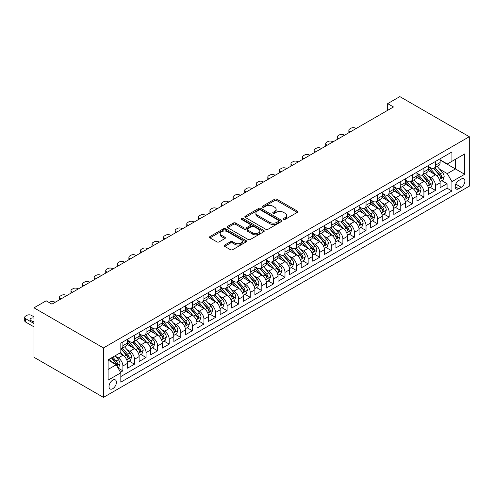 <?xml version="1.0" encoding="UTF-8"?>
<svg xmlns="http://www.w3.org/2000/svg" width="494" height="494" viewBox="0 0 494 494"><rect width="100%" height="100%" fill="white"/><g stroke="black" fill="none" stroke-linecap="round" stroke-linejoin="round"><path stroke-width="0.74" d="M283.63 219.348A1.124 0.648 0 0 0 285.223 219.348L297.295 212.377A1.606 0.926 0 0 0 297.771 211.722A1.606 0.926 0 0 0 297.295 211.062L276.844 199.255A1.606 0.926 0 0 0 274.571 199.255L262.499 206.226A1.124 0.648 0 0 0 262.166 206.683A1.124 0.648 0 0 0 262.499 207.147A1.124 0.648 0 0 0 264.086 207.147L265.649 206.239A5.144 2.97 0 0 1 272.923 206.239L274.627 207.227A5.144 2.97 0 0 1 276.134 209.326A5.144 2.97 0 0 1 274.627 211.426L273.065 212.327A1.124 0.648 0 0 0 272.737 212.784A1.124 0.648 0 0 0 273.065 213.247A1.124 0.648 0 0 0 274.658 213.247L276.22 212.346A5.144 2.97 0 0 1 283.488 212.346L285.199 213.328A5.144 2.97 0 0 1 286.699 215.427A5.144 2.97 0 0 1 285.199 217.527L283.63 218.428A1.124 0.648 0 0 0 283.303 218.885A1.124 0.648 0 0 0 283.63 219.348L283.63 218.428M112.718 388.704A5.236 3.026 120 0 0 116.146 384.085A5.236 3.026 120 0 0 115.343 379.886A5.236 3.026 120 0 0 112.718 380.145A5.236 3.026 120 0 0 109.298 384.764A5.236 3.026 120 0 0 110.1 388.963A5.236 3.026 120 0 0 112.718 388.704M224.684 245.049A1.606 0.926 0 0 0 224.214 245.703A1.606 0.926 0 0 0 224.684 246.364L230.42 249.674A1.606 0.926 0 0 0 232.693 249.674L246.105 241.93A1.606 0.926 0 0 0 246.574 241.276A1.606 0.926 0 0 0 246.105 240.621L225.647 228.808A1.606 0.926 0 0 0 223.374 228.808L209.969 236.552A1.606 0.926 0 0 0 209.499 237.206A1.606 0.926 0 0 0 209.969 237.867L216.897 241.869A1.606 0.926 0 0 0 219.169 241.869L224.912 238.553A1.606 0.926 0 0 0 225.381 237.898A1.606 0.926 0 0 0 224.912 237.244L221.473 235.255A4.298 2.482 0 0 1 220.213 233.501A4.298 2.482 0 0 1 222.868 231.211A4.298 2.482 0 0 1 227.555 231.748L241.016 239.522A4.298 2.482 0 0 1 242.276 241.276A4.298 2.482 0 0 1 239.627 243.567A4.298 2.482 0 0 1 234.94 243.029L232.693 241.739A1.606 0.926 0 0 0 230.42 241.739L224.684 245.049L224.684 246.364M469.3 136.715L399.837 96.608L387.679 103.629L393.471 106.97L51.938 304.15L46.152 300.809L33.993 307.824L103.456 347.93L469.3 136.715L469.3 186.176L103.456 397.392L103.456 347.93M265.766 229.272A1.606 0.926 0 0 0 268.038 229.272L281.444 221.528A1.606 0.926 0 0 0 281.913 220.874A1.606 0.926 0 0 0 281.444 220.219L260.993 208.406A1.606 0.926 0 0 0 258.72 208.406L245.308 216.15A1.606 0.926 0 0 0 244.839 216.804A1.606 0.926 0 0 0 245.308 217.459L265.766 229.272M241.838 219.589A1.124 0.648 0 0 1 242.98 219.75L242.98 218.41L263.777 230.42A1.606 0.926 0 0 1 264.247 231.075A1.606 0.926 0 0 1 263.777 231.729L250.365 239.473A1.606 0.926 0 0 1 248.093 239.473L227.635 227.66L227.635 226.351A1.606 0.926 0 0 0 227.166 227.005A1.606 0.926 0 0 0 227.635 227.66M227.635 226.351L233.378 223.035A1.606 0.926 0 0 1 235.65 223.035L243.943 227.827A1.606 0.926 0 0 0 246.216 227.827L250.026 225.628A1.606 0.926 0 0 0 250.495 224.974A1.606 0.926 0 0 0 250.026 224.319L241.387 219.33A1.124 0.648 0 0 1 241.06 218.873A1.124 0.648 0 0 1 241.751 218.274A1.124 0.648 0 0 1 242.98 218.41M120.505 372.241L122.907 370.858L118.103 368.079M115.368 356.279L118.276 357.959A6.552 3.779 60 0 1 122.907 365.974L127.538 363.306L127.538 368.184L134.485 364.171L129.218 361.133M126.946 349.591L129.854 351.271A6.552 3.779 60 0 1 134.485 359.292L139.117 356.619L139.117 361.497L146.063 357.489L140.796 354.445M138.524 342.91L141.432 344.59A6.552 3.779 60 0 1 146.063 352.611L150.695 349.937L150.695 354.816L157.642 350.802L152.374 347.764M150.102 336.223L153.01 337.902A6.552 3.779 60 0 1 157.642 345.924L162.273 343.25L162.273 348.128L169.22 344.12L163.952 341.076M161.68 329.541L164.588 331.221A6.552 3.779 60 0 1 169.22 339.242L173.851 336.568L173.851 341.447L180.792 337.433L175.524 334.395M173.258 322.86L176.167 324.533A6.552 3.779 60 0 1 180.792 332.555L185.423 329.881L185.423 334.759L192.37 330.752L187.103 327.713M184.836 316.172L187.739 317.852A6.552 3.779 60 0 1 192.37 325.873L197.001 323.2L197.001 328.078L203.948 324.07L198.681 321.026M196.414 309.491L199.317 311.164A6.552 3.779 60 0 1 203.948 319.186L208.579 316.512L208.579 321.396L215.526 317.383L210.259 314.345M207.986 302.803L210.895 304.483A6.552 3.779 60 0 1 215.526 312.504L220.157 309.831L220.157 314.709L227.104 310.701L221.837 307.657M219.564 296.122L222.473 297.802A6.552 3.779 60 0 1 227.104 305.823L231.735 303.149L231.735 308.028L238.682 304.014L233.415 300.976M231.143 289.435L234.051 291.114A6.552 3.779 60 0 1 238.682 299.136L243.314 296.462L243.314 301.34L250.26 297.332L244.993 294.288M242.721 282.753L245.629 284.433A6.552 3.779 60 0 1 250.26 292.454L254.892 289.78L254.892 294.659L261.832 290.645L256.565 287.607M254.299 276.066L257.207 277.745A6.552 3.779 60 0 1 261.832 285.767L266.464 283.093L266.464 287.971L273.41 283.964L268.143 280.919M265.877 269.384L268.779 271.064A6.552 3.779 60 0 1 273.41 279.085L278.042 276.412L278.042 281.29L284.989 277.276L279.721 274.238M277.455 262.703L280.357 264.376A6.552 3.779 60 0 1 284.989 272.398L289.62 269.724L289.62 274.608L296.567 270.595L291.299 267.557M289.027 256.016L291.935 257.695A6.552 3.779 60 0 1 296.567 265.716L301.198 263.043L301.198 267.921L308.145 263.913L302.878 260.869M300.605 249.334L303.514 251.008A6.552 3.779 60 0 1 308.145 259.029L312.776 256.355L312.776 261.24L319.723 257.226L314.456 254.188M312.183 242.647L315.092 244.326A6.552 3.779 60 0 1 319.723 252.348L324.354 249.674L324.354 254.552L331.301 250.544L326.034 247.5M323.761 235.965L326.67 237.645A6.552 3.779 60 0 1 331.301 245.666L335.932 242.992L335.932 247.871L342.879 243.857L337.606 240.819M335.34 229.278L338.248 230.957A6.552 3.779 60 0 1 342.879 238.979L347.504 236.305L347.504 241.183L354.451 237.176L349.184 234.131M346.918 222.596L349.82 224.276A6.552 3.779 60 0 1 354.451 232.297L359.082 229.624L359.082 234.502L366.029 230.488L360.762 227.45M358.496 215.909L361.398 217.588A6.552 3.779 60 0 1 366.029 225.61L370.661 222.936L370.661 227.814L377.607 223.807L372.34 220.762M370.068 209.228L372.976 210.907A6.552 3.779 60 0 1 377.607 218.928L382.239 216.255L382.239 221.133L389.186 217.125L383.918 214.081M381.646 202.546L384.554 204.22A6.552 3.779 60 0 1 389.186 212.241L393.817 209.567L393.817 214.452L400.764 210.438L395.496 207.4M393.224 195.859L396.132 197.538A6.552 3.779 60 0 1 400.764 205.56L405.395 202.886L405.395 207.764L412.342 203.756L407.075 200.712M404.802 189.177L407.711 190.857A6.552 3.779 60 0 1 412.342 198.872L416.973 196.198L416.973 201.083L423.92 197.069L418.646 194.031M416.38 182.49L419.289 184.169A6.552 3.779 60 0 1 423.92 192.191L428.545 189.517L428.545 194.395L435.492 190.388L435.492 185.509A6.552 3.779 -120 0 0 430.861 177.488L427.958 175.808M430.225 187.343L435.492 190.388M127.538 363.306A6.552 3.779 -120 0 0 122.907 355.285L119.437 353.278M139.117 356.619A6.552 3.779 -120 0 0 134.485 348.597L127.329 344.466M150.695 349.937A6.552 3.779 -120 0 0 146.063 341.916L138.9 337.779M162.273 343.25A6.552 3.779 -120 0 0 157.642 335.228L150.479 331.097M173.851 336.568A6.552 3.779 -120 0 0 169.22 328.547L162.057 324.41M185.423 329.881A6.552 3.779 -120 0 0 180.792 321.86L173.635 317.728M197.001 323.2A6.552 3.779 -120 0 0 192.37 315.178L185.213 311.041M208.579 316.512A6.552 3.779 -120 0 0 203.948 308.491L196.791 304.36M220.157 309.831A6.552 3.779 -120 0 0 215.526 301.809L208.369 297.678M231.735 303.149A6.552 3.779 -120 0 0 227.104 295.128L219.941 290.991M243.314 296.462A6.552 3.779 -120 0 0 238.682 288.44L231.519 284.309M254.892 289.78A6.552 3.779 -120 0 0 250.26 281.759L243.097 277.622M266.464 283.093A6.552 3.779 -120 0 0 261.832 275.072L254.676 270.94M278.042 276.412A6.552 3.779 -120 0 0 273.41 268.39L266.254 264.253M289.62 269.724A6.552 3.779 -120 0 0 284.989 261.703L277.832 257.572M301.198 263.043A6.552 3.779 -120 0 0 296.567 255.021L289.41 250.89M312.776 256.355A6.552 3.779 -120 0 0 308.145 248.334L300.982 244.203M324.354 249.674A6.552 3.779 -120 0 0 319.723 241.652L312.56 237.521M335.932 242.992A6.552 3.779 -120 0 0 331.301 234.971L324.138 230.834M347.504 236.305A6.552 3.779 -120 0 0 342.879 228.284L335.716 224.153M359.082 229.624A6.552 3.779 -120 0 0 354.451 221.602L347.294 217.465M370.661 222.936A6.552 3.779 -120 0 0 366.029 214.915L358.872 210.784M382.239 216.255A6.552 3.779 -120 0 0 377.607 208.233L370.451 204.096M393.817 209.567A6.552 3.779 -120 0 0 389.186 201.546L382.023 197.415M405.395 202.886A6.552 3.779 -120 0 0 400.764 194.864L393.601 190.733M416.973 196.198A6.552 3.779 -120 0 0 412.342 188.183L405.179 184.046M428.545 189.517A6.552 3.779 -120 0 0 423.92 181.496L416.757 177.365M461.31 179.026L458.765 180.495A5.076 2.933 120 0 0 455.449 184.966A5.076 2.933 120 0 0 456.228 189.035A5.076 2.933 120 0 0 458.765 188.782L461.31 187.312A5.076 2.933 120 0 0 464.626 182.842A5.076 2.933 120 0 0 463.847 178.772A5.076 2.933 120 0 0 461.31 179.026M108.087 369.45L116.195 364.776L120.826 372.797L120.826 382.152L451.936 190.987L451.936 181.631L447.305 173.61L439.536 169.121M120.826 372.797L108.087 380.145L108.087 359.83L120.826 352.475L120.826 343.114L451.936 151.954L451.936 161.31L464.669 153.955L464.669 174.277L451.936 181.631M127.538 340.31L129.854 341.644A6.552 3.779 60 0 0 133.127 341.971L137.758 339.298A6.552 3.779 -120 0 0 139.117 336.297L139.117 332.555M139.117 333.623L141.432 334.963A6.552 3.779 60 0 0 144.705 335.284L149.336 332.61A6.552 3.779 -120 0 0 150.695 329.615L150.695 325.873M150.695 326.942L153.01 328.275A6.552 3.779 60 0 0 156.283 328.603L160.914 325.929A6.552 3.779 -120 0 0 162.273 322.934L162.273 319.186M162.273 320.26L164.588 321.594A6.552 3.779 60 0 0 167.861 321.921L172.492 319.248A6.552 3.779 -120 0 0 173.851 316.246L173.851 312.504M173.851 313.573L176.167 314.913A6.552 3.779 60 0 0 179.439 315.234L184.071 312.56A6.552 3.779 -120 0 0 185.423 309.565L185.423 305.817M185.423 306.891L187.739 308.225A6.552 3.779 60 0 0 191.017 308.552L195.649 305.879A6.552 3.779 -120 0 0 197.001 302.878L197.001 299.136M197.001 300.204L199.317 301.544A6.552 3.779 60 0 0 202.596 301.865L207.221 299.191A6.552 3.779 -120 0 0 208.579 296.196L208.579 292.454M208.579 293.522L210.895 294.856A6.552 3.779 60 0 0 214.168 295.184L218.799 292.51A6.552 3.779 -120 0 0 220.157 289.509L220.157 285.767M220.157 286.835L222.473 288.175A6.552 3.779 60 0 0 225.746 288.496L230.377 285.822A6.552 3.779 -120 0 0 231.735 282.827L231.735 279.085M231.735 280.154L234.051 281.487A6.552 3.779 60 0 0 237.324 281.815L241.955 279.141A6.552 3.779 -120 0 0 243.314 276.14L243.314 272.398M243.314 273.466L245.629 274.806A6.552 3.779 60 0 0 248.902 275.127L253.533 272.453A6.552 3.779 -120 0 0 254.892 269.458L254.892 265.716M254.892 266.785L257.207 268.125A6.552 3.779 60 0 0 260.48 268.446L265.111 265.772A6.552 3.779 -120 0 0 266.464 262.777L266.464 259.029M266.464 260.103L268.779 261.437A6.552 3.779 60 0 0 272.058 261.764L276.689 259.091A6.552 3.779 -120 0 0 278.042 256.09L278.042 252.348M278.042 253.416L280.357 254.756A6.552 3.779 60 0 0 283.636 255.077L288.261 252.403A6.552 3.779 -120 0 0 289.62 249.408L289.62 245.66M289.62 246.734L291.935 248.068A6.552 3.779 60 0 0 295.208 248.396L299.839 245.722A6.552 3.779 -120 0 0 301.198 242.721L301.198 238.979M301.198 240.047L303.514 241.387A6.552 3.779 60 0 0 306.786 241.708L311.418 239.034A6.552 3.779 -120 0 0 312.776 236.039L312.776 232.297M312.776 233.366L315.092 234.699A6.552 3.779 60 0 0 318.364 235.027L322.996 232.353A6.552 3.779 -120 0 0 324.354 229.352L324.354 225.61M324.354 226.678L326.67 228.018A6.552 3.779 60 0 0 329.943 228.339L334.574 225.665A6.552 3.779 -120 0 0 335.932 222.671L335.932 218.928M335.932 219.997L338.248 221.331A6.552 3.779 60 0 0 341.521 221.658L346.152 218.984A6.552 3.779 -120 0 0 347.504 215.983L347.504 212.241M347.504 213.309L349.82 214.649A6.552 3.779 60 0 0 353.099 214.976L357.73 212.303A6.552 3.779 -120 0 0 359.082 209.302L359.082 205.56M359.082 206.628L361.398 207.968A6.552 3.779 60 0 0 364.677 208.289L369.308 205.615A6.552 3.779 -120 0 0 370.661 202.62L370.661 198.872M370.661 199.947L372.976 201.28A6.552 3.779 60 0 0 376.249 201.608L380.88 198.934A6.552 3.779 -120 0 0 382.239 195.933L382.239 192.191M382.239 193.259L384.554 194.599A6.552 3.779 60 0 0 387.827 194.92L392.458 192.246A6.552 3.779 -120 0 0 393.817 189.251L393.817 185.503M393.817 186.578L396.132 187.911A6.552 3.779 60 0 0 399.405 188.239L404.036 185.565A6.552 3.779 -120 0 0 405.395 182.564L405.395 178.822M405.395 179.89L407.711 181.23A6.552 3.779 60 0 0 410.983 181.551L415.615 178.877A6.552 3.779 -120 0 0 416.973 175.883L416.973 172.14M416.973 173.209L419.289 174.543A6.552 3.779 60 0 0 422.561 174.87L427.193 172.196A6.552 3.779 -120 0 0 428.545 169.195L428.545 165.453M120.826 376.539L447.07 188.183L447.07 183.7L440.123 187.714L440.123 182.836A6.552 3.779 -120 0 0 435.492 174.814L428.335 170.677M428.545 166.521L430.861 167.861A6.552 3.779 -120 0 0 434.14 168.182A6.552 3.779 -120 0 0 435.492 165.187L435.492 161.445M434.14 168.182L438.771 165.509A6.552 3.779 -120 0 0 440.123 162.514L440.123 158.772M122.907 341.916L122.907 345.658A6.552 3.779 60 0 1 121.549 348.653A6.552 3.779 60 0 1 120.826 348.918M121.549 348.653L126.18 345.979A6.552 3.779 -120 0 0 127.538 342.984L127.538 339.242M134.485 335.228L134.485 338.97A6.552 3.779 60 0 1 133.127 341.971M146.063 328.547L146.063 332.289A6.552 3.779 60 0 1 144.705 335.284M157.642 321.86L157.642 325.602A6.552 3.779 60 0 1 156.283 328.603M169.22 315.178L169.22 318.92A6.552 3.779 60 0 1 167.861 321.921M180.792 308.491L180.792 312.239A6.552 3.779 60 0 1 179.439 315.234M192.37 301.809L192.37 305.551A6.552 3.779 60 0 1 191.017 308.552M203.948 295.128L203.948 298.87A6.552 3.779 60 0 1 202.596 301.865M215.526 288.44L215.526 292.182A6.552 3.779 60 0 1 214.168 295.184M227.104 281.759L227.104 285.501A6.552 3.779 60 0 1 225.746 288.496M238.682 275.072L238.682 278.814A6.552 3.779 60 0 1 237.324 281.815M250.26 268.39L250.26 272.132A6.552 3.779 60 0 1 248.902 275.127M261.832 261.703L261.832 265.451A6.552 3.779 60 0 1 260.48 268.446M273.41 255.021L273.41 258.763A6.552 3.779 60 0 1 272.058 261.764M284.989 248.334L284.989 252.082A6.552 3.779 60 0 1 283.636 255.077M296.567 241.652L296.567 245.394A6.552 3.779 60 0 1 295.208 248.396M308.145 234.971L308.145 238.713A6.552 3.779 60 0 1 306.786 241.708M319.723 228.284L319.723 232.026A6.552 3.779 60 0 1 318.364 235.027M331.301 221.602L331.301 225.344A6.552 3.779 60 0 1 329.943 228.339M342.879 214.915L342.879 218.657A6.552 3.779 60 0 1 341.521 221.658M354.451 208.233L354.451 211.975A6.552 3.779 60 0 1 353.099 214.976M366.029 201.546L366.029 205.294A6.552 3.779 60 0 1 364.677 208.289M377.607 194.864L377.607 198.607A6.552 3.779 60 0 1 376.249 201.608M389.186 188.177L389.186 191.925A6.552 3.779 60 0 1 387.827 194.92M400.764 181.496L400.764 185.238A6.552 3.779 60 0 1 399.405 188.239M412.342 174.814L412.342 178.556A6.552 3.779 60 0 1 410.983 181.551M423.92 168.127L423.92 171.869A6.552 3.779 60 0 1 422.561 174.87M423.92 192.191L423.92 197.069M412.342 198.872L412.342 203.756M400.764 205.56L400.764 210.438M389.186 212.241L389.186 217.125M377.607 218.928L377.607 223.807M366.029 225.61L366.029 230.488M354.451 232.297L354.451 237.176M342.879 238.979L342.879 243.857M331.301 245.666L331.301 250.544M319.723 252.348L319.723 257.226M308.145 259.029L308.145 263.913M296.567 265.716L296.567 270.595M284.989 272.398L284.989 277.276M273.41 279.085L273.41 283.964M261.832 285.767L261.832 290.645M250.26 292.454L250.26 297.332M238.682 299.136L238.682 304.014M227.104 305.823L227.104 310.701M215.526 312.504L215.526 317.383M203.948 319.186L203.948 324.07M192.37 325.873L192.37 330.752M180.792 332.555L180.792 337.433M169.22 339.242L169.22 344.12M157.642 345.924L157.642 350.802M146.063 352.611L146.063 357.489M134.485 359.292L134.485 364.171M122.907 365.974L122.907 370.858M116.195 364.776L108.087 360.095M447.305 173.61L455.406 168.929L455.406 159.303L464.669 153.955M440.123 160.105L464.669 174.277M440.123 159.84L447.305 163.983L451.936 161.31M33.993 307.824L33.993 357.286L103.456 397.392M387.679 103.629L387.679 110.31M441.803 180.662L447.07 183.7M447.07 188.183L451.936 190.987M284.081 219.503L285.199 218.861A5.144 2.97 0 0 0 286.699 216.761L286.699 215.427M276.134 209.326L276.134 210.66A5.144 2.97 0 0 1 274.627 212.76L273.515 213.402M297.277 212.389L276.844 200.589A1.606 0.926 0 0 0 274.571 200.589L262.944 207.301M281.426 221.54L260.993 209.746A1.606 0.926 0 0 0 258.72 209.746L245.333 217.471M278.604 221.331A1.124 0.648 0 0 0 278.937 220.874A1.124 0.648 0 0 0 278.604 220.41L260.647 210.049A1.124 0.648 0 0 0 259.06 210.049L257.411 211A5.144 2.97 0 0 0 255.904 213.099A5.144 2.97 0 0 0 257.411 215.199L269.687 222.281A5.144 2.97 0 0 0 276.955 222.281L278.604 221.331L278.604 222.671A1.124 0.648 0 0 0 278.937 222.207L278.937 220.874M255.904 213.099L255.904 214.433A5.144 2.97 0 0 0 257.411 216.533L257.411 215.199M278.604 222.671L276.955 223.621A5.144 2.97 0 0 1 269.687 223.621L257.411 216.533M227.66 227.672L233.378 224.375L233.378 223.035M250.495 224.974L250.495 226.308A1.606 0.926 0 0 1 250.026 226.968L246.216 229.167A1.606 0.926 0 0 1 243.943 229.167L235.65 224.375A1.606 0.926 0 0 0 233.378 224.375M242.98 219.75L263.753 231.742M252.551 232.798A4.298 2.482 0 0 0 257.238 233.335A4.298 2.482 0 0 0 259.893 231.044A4.298 2.482 0 0 0 258.634 229.284L253.891 226.548A1.606 0.926 0 0 0 251.613 226.548L247.809 228.747A1.606 0.926 0 0 0 247.34 229.401A1.606 0.926 0 0 0 247.809 230.056L252.551 232.798L252.551 234.131A4.298 2.482 0 0 0 257.238 234.675A4.298 2.482 0 0 0 259.893 232.378L259.893 231.044M247.34 229.401L247.34 230.741A1.606 0.926 0 0 0 247.809 231.396L247.809 230.056M252.551 234.131L247.809 231.396M242.276 241.276L242.276 242.616A4.298 2.482 0 0 1 239.627 244.907A4.298 2.482 0 0 1 234.94 244.369L232.693 243.073A1.606 0.926 0 0 0 230.42 243.073L224.702 246.376M220.213 233.501L220.213 234.841A4.298 2.482 0 0 0 221.473 236.595L221.473 235.255M224.887 238.565L221.473 236.595M246.08 241.943L225.647 230.148A1.606 0.926 0 0 0 223.374 230.148L209.987 237.88M440.031 181.687L443.019 179.958L444.174 176.617A4.341 2.507 -120 0 0 442.488 172.542L437.196 166.416M350.345 131.867L349.82 131.565A3.273 1.89 -0 0 1 348.863 130.231A3.273 1.89 -0 0 1 349.82 128.891L350.981 128.224A3.273 1.89 -0 0 1 355.612 128.224L356.131 128.526M436.14 175.234L429.866 167.972A12.523 7.231 -120 0 0 428.545 166.595M432.695 173.196L429.187 169.133A10.399 6.002 -120 0 0 428.545 168.435M433.547 168.423L438.9 174.617A4.341 2.507 60 0 1 440.444 177.605C441.099 178.476 441.562 178.211 441.834 176.803A4.341 2.507 -120 0 0 440.29 173.814L434.998 167.688M433.862 168.318L439.611 174.975A2.211 1.278 60 0 1 440.166 175.839L441.834 176.803M440.444 177.605L440.759 178.118M428.452 188.368L431.441 186.646L432.602 183.299A4.341 2.507 -120 0 0 430.91 179.229L425.618 173.104M338.767 138.548L338.248 138.252A3.273 1.89 -0 0 1 337.285 136.912A3.273 1.89 -0 0 1 338.248 135.578L339.403 134.905A3.273 1.89 -0 0 1 344.034 134.905L344.553 135.208M424.562 181.922L418.288 174.654A12.523 7.231 -120 0 0 416.973 173.277M421.123 179.884L417.609 175.821A10.399 6.002 -120 0 0 416.973 175.123M421.969 175.104L427.322 181.298A4.341 2.507 60 0 1 428.866 184.287C429.521 185.157 429.984 184.892 430.255 183.484A4.341 2.507 -120 0 0 428.712 180.495L423.42 174.37M422.284 175.006L428.032 181.662A2.211 1.278 60 0 1 428.594 182.527L430.255 183.484M428.866 184.287L429.181 184.799M416.874 195.056L419.863 193.327L421.024 189.986A4.341 2.507 -120 0 0 419.332 185.911L414.046 179.785M327.189 145.236L326.67 144.933A3.273 1.89 -0 0 1 325.707 143.6A3.273 1.89 -0 0 1 326.67 142.26L327.825 141.593A3.273 1.89 -0 0 1 332.456 141.593L332.975 141.895M412.984 188.603L406.71 181.341A12.523 7.231 -120 0 0 405.395 179.964M409.545 186.565L406.031 182.502A10.399 6.002 -120 0 0 405.395 181.804M410.391 181.786L415.744 187.986A4.341 2.507 60 0 1 417.288 190.974C417.943 191.845 418.406 191.579 418.677 190.171A4.341 2.507 -120 0 0 417.134 187.183L411.842 181.057M410.705 181.687L416.454 188.344A2.211 1.278 60 0 1 417.016 189.208L418.677 190.171M417.288 190.974L417.609 191.487M405.296 201.737L408.285 200.008L409.446 196.668A4.341 2.507 -120 0 0 407.754 192.592L402.468 186.473M315.61 151.917L315.092 151.621A3.273 1.89 -0 0 1 314.135 150.281A3.273 1.89 -0 0 1 315.092 148.947L316.246 148.274A3.273 1.89 -0 0 1 320.878 148.274L321.403 148.577M401.406 195.291L395.132 188.023A12.523 7.231 -120 0 0 393.817 186.646M397.966 193.247L394.459 189.19A10.399 6.002 -120 0 0 393.817 188.486M398.819 188.473L404.166 194.667A4.341 2.507 60 0 1 405.716 197.656C406.364 198.526 406.828 198.261 407.105 196.853A4.341 2.507 -120 0 0 405.555 193.864L400.264 187.739M399.133 188.368L404.882 195.025A2.211 1.278 60 0 1 405.438 195.89L407.105 196.853M405.716 197.656L406.031 198.168M393.718 208.425L396.713 206.696L397.868 203.355A4.341 2.507 -120 0 0 396.176 199.28L390.89 193.154M304.032 158.605L303.514 158.302A3.273 1.89 -0 0 1 302.556 156.969A3.273 1.89 -0 0 1 303.514 155.629L304.668 154.962A3.273 1.89 -0 0 1 309.3 154.962L309.824 155.258M389.828 201.972L383.554 194.71A12.523 7.231 -120 0 0 382.239 193.333M386.388 199.934L382.881 195.871A10.399 6.002 -120 0 0 382.239 195.173M387.24 195.155L392.588 201.348A4.341 2.507 60 0 1 394.138 204.337C394.786 205.214 395.249 204.942 395.527 203.54A4.341 2.507 -120 0 0 393.977 200.552L388.692 194.426M387.555 195.056L393.304 201.713A2.211 1.278 60 0 1 393.86 202.577L395.527 203.54M394.138 204.337L394.453 204.856M382.14 215.106L385.135 213.377L386.289 210.036A4.341 2.507 -120 0 0 384.604 205.961L379.312 199.842M292.454 165.286L291.935 164.984A3.273 1.89 -0 0 1 290.978 163.65A3.273 1.89 -0 0 1 291.935 162.31L293.096 161.643A3.273 1.89 -0 0 1 297.728 161.643L298.246 161.946M378.25 208.653L371.976 201.391A12.523 7.231 -120 0 0 370.661 200.014M374.81 206.616L371.303 202.552A10.399 6.002 -120 0 0 370.661 201.855M375.662 201.842L381.01 208.036A4.341 2.507 60 0 1 382.56 211.024C383.208 211.895 383.671 211.63 383.949 210.222A4.341 2.507 -120 0 0 382.399 207.233L377.113 201.107M375.977 201.737L381.726 208.394A2.211 1.278 60 0 1 382.282 209.258L383.949 210.222M382.56 211.024L382.875 211.537M370.562 221.794L373.557 220.065L374.711 216.724A4.341 2.507 -120 0 0 373.026 212.648L367.734 206.523M280.882 171.974L280.357 171.671A3.273 1.89 -0 0 1 279.4 170.331A3.273 1.89 -0 0 1 280.357 168.997L281.518 168.331A3.273 1.89 -0 0 1 286.149 168.331L286.668 168.627M366.671 215.341L360.404 208.079A12.523 7.231 -120 0 0 359.082 206.702M363.232 213.303L359.725 209.24A10.399 6.002 -120 0 0 359.082 208.542M364.084 208.524L369.432 214.717A4.341 2.507 60 0 1 370.982 217.706C371.636 218.583 372.099 218.311 372.371 216.903A4.341 2.507 -120 0 0 370.821 213.914L365.535 207.795M364.399 208.425L370.148 215.081A2.211 1.278 60 0 1 370.704 215.946L372.371 216.903M370.982 217.706L371.297 218.225M358.99 228.475L361.979 226.746L363.133 223.405A4.341 2.507 -120 0 0 361.447 219.33L356.155 213.204M269.304 178.655L268.779 178.353A3.273 1.89 -0 0 1 267.822 177.019A3.273 1.89 -0 0 1 268.779 175.679L269.94 175.012A3.273 1.89 -0 0 1 274.571 175.012L275.09 175.314M355.1 222.022L348.826 214.76A12.523 7.231 -120 0 0 347.504 213.383M351.654 219.984L348.147 215.921A10.399 6.002 -120 0 0 347.504 215.223M352.506 215.211L357.86 221.405A4.341 2.507 60 0 1 359.404 224.393C360.058 225.264 360.521 224.998 360.793 223.591A4.341 2.507 -120 0 0 359.249 220.602L353.957 214.476M352.821 215.106L358.57 221.763A2.211 1.278 60 0 1 359.126 222.627L360.793 223.591M359.404 224.393L359.718 224.906M347.412 235.156L350.4 233.434L351.561 230.087A4.341 2.507 -120 0 0 349.869 226.017L344.577 219.892M257.726 185.336L257.207 185.04A3.273 1.89 -0 0 1 256.244 183.7A3.273 1.89 -0 0 1 257.207 182.366L258.362 181.699A3.273 1.89 -0 0 1 262.993 181.699L263.512 181.996M343.521 228.71L337.248 221.448A12.523 7.231 -120 0 0 335.932 220.071M340.082 226.672L336.568 222.609A10.399 6.002 -120 0 0 335.932 221.911M340.928 221.892L346.282 228.086A4.341 2.507 60 0 1 347.825 231.075C348.48 231.952 348.943 231.68 349.215 230.272A4.341 2.507 -120 0 0 347.671 227.283L342.379 221.164M341.243 221.794L346.992 228.45A2.211 1.278 60 0 1 347.548 229.315L349.215 230.272M347.825 231.075L348.14 231.593M335.834 241.844L338.822 240.115L339.983 236.774A4.341 2.507 -120 0 0 338.291 232.699L332.999 226.573M246.148 192.024L245.629 191.721A3.273 1.89 -0 0 1 244.666 190.388A3.273 1.89 -0 0 1 245.629 189.048L246.784 188.381A3.273 1.89 -0 0 1 251.415 188.381L251.934 188.683M331.943 235.391L325.67 228.129A12.523 7.231 -120 0 0 324.354 226.752M328.504 233.353L324.99 229.29A10.399 6.002 -120 0 0 324.354 228.592M329.35 228.58L334.704 234.774A4.341 2.507 60 0 1 336.247 237.762C336.902 238.633 337.365 238.367 337.637 236.959A4.341 2.507 -120 0 0 336.093 233.971L330.801 227.845M329.665 228.475L335.414 235.132A2.211 1.278 60 0 1 335.976 235.996L337.637 236.959M336.247 237.762L336.568 238.275M324.255 248.525L327.244 246.802L328.405 243.456A4.341 2.507 -120 0 0 326.713 239.386L321.427 233.261M234.57 198.705L234.051 198.409A3.273 1.89 -0 0 1 233.094 197.069A3.273 1.89 -0 0 1 234.051 195.735L235.206 195.062A3.273 1.89 -0 0 1 239.837 195.062L240.362 195.365M320.365 242.079L314.091 234.811A12.523 7.231 -120 0 0 312.776 233.434M316.926 240.041L313.418 235.978A10.399 6.002 -120 0 0 312.776 235.28M317.778 235.261L323.125 241.455A4.341 2.507 60 0 1 324.675 244.444C325.324 245.314 325.787 245.049 326.065 243.641A4.341 2.507 -120 0 0 324.515 240.652L319.223 234.527M318.093 235.163L323.842 241.813A2.211 1.278 60 0 1 324.397 242.678L326.065 243.641M324.675 244.444L324.99 244.956M312.677 255.213L315.672 253.484L316.827 250.143A4.341 2.507 -120 0 0 315.135 246.068L309.849 239.942M222.992 205.393L222.473 205.09A3.273 1.89 -0 0 1 221.516 203.756A3.273 1.89 -0 0 1 222.473 202.417L223.628 201.75A3.273 1.89 -0 0 1 228.259 201.75L228.784 202.052M308.787 248.76L302.513 241.498A12.523 7.231 -120 0 0 301.198 240.121M305.348 246.722L301.84 242.659A10.399 6.002 -120 0 0 301.198 241.961M306.2 241.943L311.547 248.142A4.341 2.507 60 0 1 313.097 251.131C313.746 252.002 314.209 251.736 314.487 250.328A4.341 2.507 -120 0 0 312.937 247.34L307.651 241.214M306.515 241.844L312.264 248.501A2.211 1.278 60 0 1 312.819 249.365L314.487 250.328M313.097 251.131L313.412 251.644M301.099 261.894L304.094 260.165L305.249 256.824A4.341 2.507 -120 0 0 303.563 252.749L298.271 246.63M211.413 212.074L210.895 211.778A3.273 1.89 -0 0 1 209.938 210.438A3.273 1.89 -0 0 1 210.895 209.104L212.056 208.431A3.273 1.89 -0 0 1 216.687 208.431L217.206 208.734M297.209 255.441L290.935 248.179A12.523 7.231 -120 0 0 289.62 246.802M293.769 253.403L290.262 249.347A10.399 6.002 -120 0 0 289.62 248.643M294.622 248.63L299.969 254.824A4.341 2.507 60 0 1 301.519 257.812C302.167 258.683 302.631 258.418 302.908 257.01A4.341 2.507 -120 0 0 301.359 254.021L296.073 247.895M294.937 248.525L300.685 255.182A2.211 1.278 60 0 1 301.241 256.046L302.908 257.01M301.519 257.812L301.834 258.325M289.521 268.582L292.516 266.853L293.671 263.512A4.341 2.507 -120 0 0 291.985 259.436L286.693 253.311M199.842 218.762L199.317 218.459A3.273 1.89 -0 0 1 198.36 217.125A3.273 1.89 -0 0 1 199.317 215.785L200.478 215.118A3.273 1.89 -0 0 1 205.109 215.118L205.628 215.415M285.631 262.129L279.357 254.867A12.523 7.231 -120 0 0 278.042 253.49M282.191 260.091L278.684 256.028A10.399 6.002 -120 0 0 278.042 255.33M283.043 255.312L288.391 261.505A4.341 2.507 60 0 1 289.941 264.494C290.596 265.371 291.059 265.099 291.33 263.697A4.341 2.507 -120 0 0 289.78 260.709L284.495 254.583M283.358 255.213L289.107 261.869A2.211 1.278 60 0 1 289.663 262.734L291.33 263.697M289.941 264.494L290.256 265.012M277.949 275.263L280.938 273.534L282.093 270.193A4.341 2.507 -120 0 0 280.407 266.118L275.115 259.998M188.263 225.443L187.739 225.141A3.273 1.89 -0 0 1 186.781 223.807A3.273 1.89 -0 0 1 187.739 222.467L188.899 221.8A3.273 1.89 -0 0 1 193.531 221.8L194.049 222.102M274.059 268.81L267.785 261.548A12.523 7.231 -120 0 0 266.464 260.171M270.613 266.772L267.106 262.709A10.399 6.002 -120 0 0 266.464 262.011M271.465 261.999L276.819 268.193A4.341 2.507 60 0 1 278.363 271.181C279.017 272.052 279.481 271.786 279.752 270.379A4.341 2.507 -120 0 0 278.208 267.39L272.916 261.264M271.78 261.894L277.529 268.551A2.211 1.278 60 0 1 278.085 269.415L279.752 270.379M278.363 271.181L278.678 271.694M266.371 281.944L269.36 280.222L270.521 276.875A4.341 2.507 -120 0 0 268.829 272.805L263.537 266.68M176.685 232.131L176.167 231.828A3.273 1.89 -0 0 1 175.203 230.488A3.273 1.89 -0 0 1 176.167 229.154L177.321 228.487A3.273 1.89 -0 0 1 181.953 228.487L182.471 228.784M262.481 275.498L256.207 268.236A12.523 7.231 -120 0 0 254.892 266.859M259.041 273.46L255.528 269.397A10.399 6.002 -120 0 0 254.892 268.699M259.887 268.68L265.241 274.874A4.341 2.507 60 0 1 266.785 277.863C267.439 278.74 267.902 278.468 268.174 277.06A4.341 2.507 -120 0 0 266.63 274.071L261.338 267.952M260.202 268.582L265.951 275.238A2.211 1.278 60 0 1 266.507 276.103L268.174 277.06M266.785 277.863L267.1 278.381M254.793 288.632L257.782 286.903L258.942 283.562A4.341 2.507 -120 0 0 257.251 279.487L251.959 273.361M165.107 238.812L164.588 238.509A3.273 1.89 -0 0 1 163.625 237.176A3.273 1.89 -0 0 1 164.588 235.836L165.743 235.169A3.273 1.89 -0 0 1 170.374 235.169L170.893 235.471M250.903 282.179L244.629 274.917A12.523 7.231 -120 0 0 243.314 273.54M247.463 280.141L243.95 276.078A10.399 6.002 -120 0 0 243.314 275.38M248.309 275.368L253.663 281.561A4.341 2.507 60 0 1 255.207 284.55C255.861 285.421 256.324 285.155 256.596 283.747A4.341 2.507 -120 0 0 255.052 280.759L249.76 274.633M248.624 275.263L254.373 281.92A2.211 1.278 60 0 1 254.935 282.784L256.596 283.747M255.207 284.55L255.522 285.063M243.215 295.313L246.203 293.59L247.364 290.244A4.341 2.507 -120 0 0 245.672 286.174L240.387 280.049M153.529 245.493L153.01 245.197A3.273 1.89 -0 0 1 152.047 243.857A3.273 1.89 -0 0 1 153.01 242.523L154.165 241.856A3.273 1.89 -0 0 1 158.796 241.856L159.321 242.153M239.324 288.867L233.051 281.599A12.523 7.231 -120 0 0 231.735 280.222M235.885 286.829L232.378 282.766A10.399 6.002 -120 0 0 231.735 282.068M236.737 282.049L242.085 288.243A4.341 2.507 60 0 1 243.635 291.232C244.283 292.108 244.746 291.837 245.024 290.429A4.341 2.507 -120 0 0 243.474 287.44L238.182 281.321M237.052 281.951L242.801 288.607A2.211 1.278 60 0 1 243.357 289.472L245.024 290.429M243.635 291.232L243.95 291.75M231.637 302.001L234.631 300.272L235.786 296.931A4.341 2.507 -120 0 0 234.094 292.856L228.808 286.73M141.951 252.181L141.432 251.878A3.273 1.89 -0 0 1 140.475 250.544A3.273 1.89 -0 0 1 141.432 249.204L142.587 248.538A3.273 1.89 -0 0 1 147.218 248.538L147.743 248.84M227.746 295.548L221.473 288.286A12.523 7.231 -120 0 0 220.157 286.909M224.307 293.51L220.799 289.447A10.399 6.002 -120 0 0 220.157 288.749M225.159 288.731L230.507 294.93A4.341 2.507 60 0 1 232.057 297.919C232.705 298.79 233.168 298.524 233.446 297.116A4.341 2.507 -120 0 0 231.896 294.128L226.61 288.002M225.474 288.632L231.223 295.288A2.211 1.278 60 0 1 231.779 296.153L233.446 297.116M232.057 297.919L232.371 298.432M220.058 308.682L223.053 306.959L224.208 303.612A4.341 2.507 -120 0 0 222.516 299.543L217.23 293.417M130.373 258.862L129.854 258.566A3.273 1.89 -0 0 1 128.897 257.226A3.273 1.89 -0 0 1 129.854 255.892L131.015 255.219A3.273 1.89 -0 0 1 135.646 255.219L136.165 255.522M216.168 302.235L209.894 294.967A12.523 7.231 -120 0 0 208.579 293.59M212.729 300.198L209.221 296.134A10.399 6.002 -120 0 0 208.579 295.437M213.581 295.418L218.928 301.612A4.341 2.507 60 0 1 220.478 304.6C221.127 305.471 221.59 305.206 221.868 303.798A4.341 2.507 -120 0 0 220.318 300.809L215.032 294.683M213.896 295.319L219.645 301.97A2.211 1.278 60 0 1 220.201 302.834L221.868 303.798M220.478 304.6L220.793 305.113M208.48 315.37L211.475 313.641L212.63 310.3A4.341 2.507 -120 0 0 210.944 306.224L205.652 300.099M118.801 265.55L118.276 265.247A3.273 1.89 -0 0 1 117.319 263.913A3.273 1.89 -0 0 1 118.276 262.573L119.437 261.906A3.273 1.89 -0 0 1 124.068 261.906L124.587 262.209M204.59 308.917L198.316 301.655A12.523 7.231 -120 0 0 197.001 300.278M201.151 306.879L197.643 302.816A10.399 6.002 -120 0 0 197.001 302.118M202.003 302.1L207.35 308.299A4.341 2.507 60 0 1 208.9 311.288C209.555 312.159 210.018 311.893 210.29 310.485A4.341 2.507 -120 0 0 208.74 307.496L203.454 301.371M202.318 302.001L208.067 308.657A2.211 1.278 60 0 1 208.622 309.522L210.29 310.485M208.9 311.288L209.215 311.8M196.902 322.051L199.897 320.322L201.052 316.981A4.341 2.507 -120 0 0 199.366 312.906L194.074 306.786M107.223 272.231L106.698 271.935A3.273 1.89 -0 0 1 105.741 270.595A3.273 1.89 -0 0 1 106.698 269.261L107.859 268.588A3.273 1.89 -0 0 1 112.49 268.588L113.009 268.89M193.018 315.598L186.744 308.336A12.523 7.231 -120 0 0 185.423 306.959M189.573 313.56L186.065 309.503A10.399 6.002 -120 0 0 185.423 308.799M190.425 308.787L195.778 314.981A4.341 2.507 60 0 1 197.322 317.969C197.977 318.84 198.44 318.574 198.712 317.167A4.341 2.507 -120 0 0 197.168 314.178L191.876 308.052M190.74 308.682L196.489 315.339A2.211 1.278 60 0 1 197.044 316.203L198.712 317.167M197.322 317.969L197.637 318.482M185.33 328.738L188.319 327.009L189.48 323.669A4.341 2.507 -120 0 0 187.788 319.593L182.496 313.468M95.645 278.919L95.12 278.616A3.273 1.89 -0 0 1 94.163 277.276A3.273 1.89 -0 0 1 95.12 275.942L96.281 275.275A3.273 1.89 -0 0 1 100.912 275.275L101.431 275.572M181.44 322.286L175.166 315.024A12.523 7.231 -120 0 0 173.851 313.647M178.001 320.248L174.487 316.185A10.399 6.002 -120 0 0 173.851 315.487M178.847 315.468L184.2 321.662A4.341 2.507 60 0 1 185.744 324.651C186.399 325.527 186.862 325.256 187.133 323.854A4.341 2.507 -120 0 0 185.59 320.865L180.298 314.74M179.161 315.37L184.91 322.026A2.211 1.278 60 0 1 185.466 322.891L187.133 323.854M185.744 324.651L186.059 325.169M173.752 335.42L176.741 333.691L177.902 330.35A4.341 2.507 -120 0 0 176.21 326.275L170.918 320.149M84.066 285.6L83.548 285.297A3.273 1.89 -0 0 1 82.584 283.964A3.273 1.89 -0 0 1 83.548 282.624L84.702 281.957A3.273 1.89 -0 0 1 89.334 281.957L89.852 282.259M169.862 328.967L163.588 321.705A12.523 7.231 -120 0 0 162.273 320.328M166.422 326.929L162.909 322.866A10.399 6.002 -120 0 0 162.273 322.168M167.268 322.156L172.622 328.349A4.341 2.507 60 0 1 174.166 331.338C174.82 332.209 175.284 331.943 175.555 330.535A4.341 2.507 -120 0 0 174.012 327.547L168.72 321.421M167.583 322.051L173.332 328.708A2.211 1.278 60 0 1 173.894 329.572L175.555 330.535M174.166 331.338L174.481 331.851M162.174 342.101L165.163 340.378L166.324 337.031A4.341 2.507 -120 0 0 164.632 332.962L159.346 326.837M72.488 292.287L71.97 291.985A3.273 1.89 -0 0 1 71.006 290.645A3.273 1.89 -0 0 1 71.97 289.311L73.124 288.644A3.273 1.89 -0 0 1 77.756 288.644L78.274 288.941M158.284 335.654L152.01 328.393A12.523 7.231 -120 0 0 150.695 327.016M154.844 333.617L151.337 329.554A10.399 6.002 -120 0 0 150.695 328.856M155.696 328.837L161.044 335.031A4.341 2.507 60 0 1 162.588 338.019C163.242 338.896 163.705 338.625 163.977 337.217A4.341 2.507 -120 0 0 162.433 334.228L157.141 328.109M156.005 328.738L161.754 335.395A2.211 1.278 60 0 1 162.316 336.26L163.977 337.217M162.588 338.019L162.909 338.538M150.596 348.789L153.591 347.06L154.746 343.719A4.341 2.507 -120 0 0 153.054 339.644L147.768 333.518M60.91 298.969L60.392 298.666A3.273 1.89 -0 0 1 59.434 297.332A3.273 1.89 -0 0 1 60.392 295.992L61.546 295.326A3.273 1.89 -0 0 1 66.177 295.326L66.702 295.628M146.706 342.336L140.432 335.074A12.523 7.231 -120 0 0 139.117 333.697M143.266 340.298L139.759 336.235A10.399 6.002 -120 0 0 139.117 335.537M144.118 335.525L149.466 341.718A4.341 2.507 60 0 1 151.016 344.707C151.664 345.578 152.127 345.312 152.405 343.904A4.341 2.507 -120 0 0 150.855 340.916L145.563 334.79M144.433 335.42L150.182 342.076A2.211 1.278 60 0 1 150.738 342.941L152.405 343.904M151.016 344.707L151.331 345.22M139.018 355.47L142.013 353.747L143.167 350.4A4.341 2.507 -120 0 0 141.475 346.331L136.19 340.205M49.104 302.513L49.974 302.013A3.273 1.89 -0 0 1 54.599 302.013L55.124 302.309M135.128 349.023L128.854 341.755A12.523 7.231 -120 0 0 127.538 340.378M131.688 346.986L128.181 342.922A10.399 6.002 -120 0 0 127.538 342.225M132.54 342.206L137.888 348.4A4.341 2.507 60 0 1 139.438 351.388C140.086 352.259 140.549 351.994 140.827 350.586A4.341 2.507 -120 0 0 139.277 347.597L133.991 341.471M132.855 342.107L138.604 348.764A2.211 1.278 60 0 1 139.16 349.629L140.827 350.586M139.438 351.388L139.753 351.901M127.44 362.158L130.435 360.429L131.589 357.088A4.341 2.507 -120 0 0 129.903 353.012L124.612 346.887M123.549 355.705L120.783 352.5M120.11 353.667L119.659 353.148M120.962 348.888L126.31 355.087A4.341 2.507 60 0 1 127.86 358.076C128.514 358.947 128.971 358.681 129.249 357.273A4.341 2.507 -120 0 0 127.699 354.284L122.413 348.159M121.277 348.789L127.026 355.445A2.211 1.278 60 0 1 127.582 356.31L129.249 357.273M127.86 358.076L128.174 358.588M117.875 367.684L118.856 367.11L120.011 363.769A4.341 2.507 -120 0 0 118.325 359.694L114.991 355.841M33.993 323.533L25.657 318.723A3.273 1.89 -0 0 1 24.7 317.383A3.273 1.89 -0 0 1 25.657 316.049L26.818 315.376A3.273 1.89 -0 0 1 31.449 315.376L33.993 316.852M111.885 362.287L109.205 359.181M33.993 326.874L25.657 322.063A3.273 1.89 180 0 1 24.7 320.723L24.7 317.383M108.532 360.348L108.087 359.836M33.993 321.477A2.618 1.513 -0 0 0 32.234 321.31M111.403 357.915L114.738 361.769A4.341 2.507 60 0 1 116.281 364.757C116.936 365.628 117.399 365.362 117.671 363.954A4.341 2.507 -120 0 0 116.127 360.966L112.793 357.113M111.675 357.761L115.448 362.127A2.211 1.278 60 0 1 116.004 362.991L117.671 363.954M116.281 364.757L116.596 365.27M33.993 318.136A2.618 1.513 -0 0 0 30.103 319.457A2.618 1.513 -0 0 0 30.869 320.526L33.993 322.329M118.276 357.959L122.907 355.285M129.854 351.271L134.485 348.597M141.432 344.59L146.063 341.916M153.01 337.902L157.642 335.228M164.588 331.221L169.22 328.547M176.167 324.533L180.792 321.86M187.739 317.852L192.37 315.178M199.317 311.164L203.948 308.491M210.895 304.483L215.526 301.809M222.473 297.802L227.104 295.128M234.051 291.114L238.682 288.44M245.629 284.433L250.26 281.759M257.207 277.745L261.832 275.072M268.779 271.064L273.41 268.39M280.357 264.376L284.989 261.703M291.935 257.695L296.567 255.021M303.514 251.008L308.145 248.334M315.092 244.326L319.723 241.652M326.67 237.645L331.301 234.971M338.248 230.957L342.879 228.284M349.82 224.276L354.451 221.602M361.398 217.588L366.029 214.915M372.976 210.907L377.607 208.233M384.554 204.22L389.186 201.546M396.132 197.538L400.764 194.864M407.711 190.857L412.342 188.183M419.289 184.169L423.92 181.496M430.861 177.488L435.492 174.814M435.492 165.187L440.123 162.514M122.907 345.658L127.538 342.984M134.485 338.97L139.117 336.297M146.063 332.289L150.695 329.615M157.642 325.602L162.273 322.934M169.22 318.92L173.851 316.246M180.792 312.239L185.423 309.565M192.37 305.551L197.001 302.878M203.948 298.87L208.579 296.196M215.526 292.182L220.157 289.509M227.104 285.501L231.735 282.827M238.682 278.814L243.314 276.14M250.26 272.132L254.892 269.458M261.832 265.451L266.464 262.777M273.41 258.763L278.042 256.09M284.989 252.082L289.62 249.408M296.567 245.394L301.198 242.721M308.145 238.713L312.776 236.039M319.723 232.026L324.354 229.352M331.301 225.344L335.932 222.671M342.879 218.657L347.504 215.983M354.451 211.975L359.082 209.302M366.029 205.294L370.661 202.62M377.607 198.607L382.239 195.933M389.186 191.925L393.817 189.251M400.764 185.238L405.395 182.564M412.342 178.556L416.973 175.883M423.92 171.869L428.545 169.195M435.492 185.509L440.123 182.836M455.758 184.108L461.31 187.312M455.178 186.707L458.765 188.782M285.199 218.861L285.199 217.527M273.065 213.247L273.065 212.327M274.627 212.76L274.627 211.426M262.499 207.147L262.499 206.226M274.571 200.589L274.571 199.255M276.844 200.589L276.844 199.255M297.295 212.377L297.295 211.062M245.308 217.459L245.308 216.15M258.72 209.746L258.72 208.406M260.993 209.746L260.993 208.406M281.444 221.528L281.444 220.219M269.687 223.621L269.687 222.281M276.955 223.621L276.955 222.281M235.65 224.375L235.65 223.035M243.943 229.167L243.943 227.827M246.216 229.167L246.216 227.827M250.026 226.968L250.026 225.628M263.777 231.729L263.777 230.42M230.42 243.073L230.42 241.739M232.693 243.073L232.693 241.739M234.94 244.369L234.94 243.029M224.912 238.553L224.912 237.244M209.969 237.867L209.969 236.552M223.374 230.148L223.374 228.808M225.647 230.148L225.647 228.808M246.105 241.93L246.105 240.621M349.82 131.565L349.82 132.17M439.364 179.464L444.149 176.698M429.866 167.972L430.459 167.627M440.29 173.814L442.488 172.542M436.832 175.808L438.9 174.617M338.248 138.252L338.248 138.851M427.792 186.145L432.571 183.385M418.288 174.654L418.881 174.314M428.712 180.495L430.91 179.229M425.254 182.496L427.322 181.298M326.67 144.933L326.67 145.532M416.214 192.827L420.993 190.067M406.71 181.341L407.309 180.995M417.134 187.183L419.332 185.911M413.676 189.177L415.744 187.986M315.092 151.621L315.092 152.22M404.635 199.514L409.415 196.754M395.132 188.023L395.731 187.683M405.555 193.864L407.754 192.592M402.097 195.859L404.166 194.667M303.514 158.302L303.514 158.901M393.057 206.196L397.837 203.435M383.554 194.71L384.153 194.364M393.977 200.552L396.176 199.28M390.519 202.546L392.588 201.348M291.935 164.984L291.935 165.589M381.479 212.883L386.265 210.123M371.976 201.391L372.575 201.046M382.399 207.233L384.604 205.961M378.941 209.228L381.01 208.036M280.357 171.671L280.357 172.27M369.901 219.564L374.687 216.804M360.404 208.079L360.997 207.733M370.821 213.914L373.026 212.648M367.363 215.915L369.432 214.717M268.779 178.353L268.779 178.958M358.323 226.252L363.109 223.492M348.826 214.76L349.419 214.415M359.249 220.602L361.447 219.33M355.791 222.596L357.86 221.405M257.207 185.04L257.207 185.639M346.751 232.933L351.53 230.173M337.248 221.448L337.84 221.102M347.671 227.283L349.869 226.017M344.213 229.284L346.282 228.086M245.629 191.721L245.629 192.327M335.173 239.621L339.952 236.854M325.67 228.129L326.268 227.783M336.093 233.971L338.291 232.699M332.635 235.965L334.704 234.774M234.051 198.409L234.051 199.008M323.595 246.302L328.374 243.542M314.091 234.811L314.69 234.471M324.515 240.652L326.713 239.386M321.057 242.653L323.125 241.455M222.473 205.09L222.473 205.689M312.017 252.984L316.796 250.223M302.513 241.498L303.112 241.152M312.937 247.34L315.135 246.068M309.479 249.334L311.547 248.142M210.895 211.778L210.895 212.377M300.438 259.671L305.224 256.911M290.935 248.179L291.534 247.84M301.359 254.021L303.563 252.749M297.901 256.016L299.969 254.824M199.317 218.459L199.317 219.058M288.86 266.352L293.646 263.592M279.357 254.867L279.956 254.521M289.78 260.709L291.985 259.436M286.322 262.703L288.391 261.505M187.739 225.141L187.739 225.746M277.282 273.04L282.068 270.28M267.785 261.548L268.378 261.203M278.208 267.39L280.407 266.118M274.744 269.384L276.819 268.193M176.167 231.828L176.167 232.427M265.71 279.721L270.49 276.961M256.207 268.236L256.8 267.89M266.63 274.071L268.829 272.805M263.172 276.072L265.241 274.874M164.588 238.509L164.588 239.115M254.132 286.409L258.912 283.649M244.629 274.917L245.222 274.571M255.052 280.759L257.251 279.487M251.594 282.753L253.663 281.561M153.01 245.197L153.01 245.796M242.554 293.09L247.333 290.33M233.051 281.599L233.65 281.259M243.474 287.44L245.672 286.174M240.016 289.441L242.085 288.243M141.432 251.878L141.432 252.483M230.976 299.778L235.755 297.011M221.473 288.286L222.072 287.94M231.896 294.128L234.094 292.856M228.438 296.122L230.507 294.93M129.854 258.566L129.854 259.165M219.398 306.459L224.183 303.699M209.894 294.967L210.493 294.628M220.318 300.809L222.516 299.543M216.86 302.81L218.928 301.612M118.276 265.247L118.276 265.846M207.82 313.14L212.605 310.38M198.316 301.655L198.915 301.309M208.74 307.496L210.944 306.224M205.282 309.491L207.35 308.299M106.698 271.935L106.698 272.534M196.242 319.828L201.027 317.068M186.744 308.336L187.337 307.997M197.168 314.178L199.366 312.906M193.704 316.172L195.778 314.981M95.12 278.616L95.12 279.215M184.663 326.509L189.449 323.749M175.166 315.024L175.759 314.678M185.59 320.865L187.788 319.593M182.132 322.86L184.2 321.662M83.548 285.297L83.548 285.903M173.091 333.197L177.871 330.437M163.588 321.705L164.181 321.359M174.012 327.547L176.21 326.275M170.554 329.541L172.622 328.349M71.97 291.985L71.97 292.584M161.513 339.878L166.293 337.118M152.01 328.393L152.609 328.047M162.433 334.228L164.632 332.962M158.975 336.229L161.044 335.031M60.392 298.666L60.392 299.271M149.935 346.566L154.715 343.799M140.432 335.074L141.031 334.728M150.855 340.916L153.054 339.644M147.397 342.91L149.466 341.718M138.357 353.247L143.137 350.487M128.854 341.755L129.453 341.416M139.277 347.597L141.475 346.331M135.819 349.598L137.888 348.4M126.779 359.928L131.565 357.168M127.699 354.284L129.903 353.012M124.241 356.279L126.31 355.087M25.657 318.723L25.657 322.063M116.745 365.727L119.986 363.856M116.127 360.966L118.325 359.694M112.86 362.849L114.738 361.769M348.863 130.231L348.863 132.719M337.285 136.912L337.285 139.407M325.707 143.6L325.707 146.088M314.135 150.281L314.135 152.776M302.556 156.969L302.556 159.457M290.978 163.65L290.978 166.138M279.4 170.331L279.4 172.826M267.822 177.019L267.822 179.507M256.244 183.7L256.244 186.195M244.666 190.388L244.666 192.876M233.094 197.069L233.094 199.564M221.516 203.756L221.516 206.245M209.938 210.438L209.938 212.933M198.36 217.125L198.36 219.614M186.781 223.807L186.781 226.295M175.203 230.488L175.203 232.983M163.625 237.176L163.625 239.664M152.047 243.857L152.047 246.352M140.475 250.544L140.475 253.033M128.897 257.226L128.897 259.721M117.319 263.913L117.319 266.402M105.741 270.595L105.741 273.089M94.163 277.276L94.163 279.771M82.584 283.964L82.584 286.452M71.006 290.645L71.006 293.14M59.434 297.332L59.434 299.821"/></g></svg>
